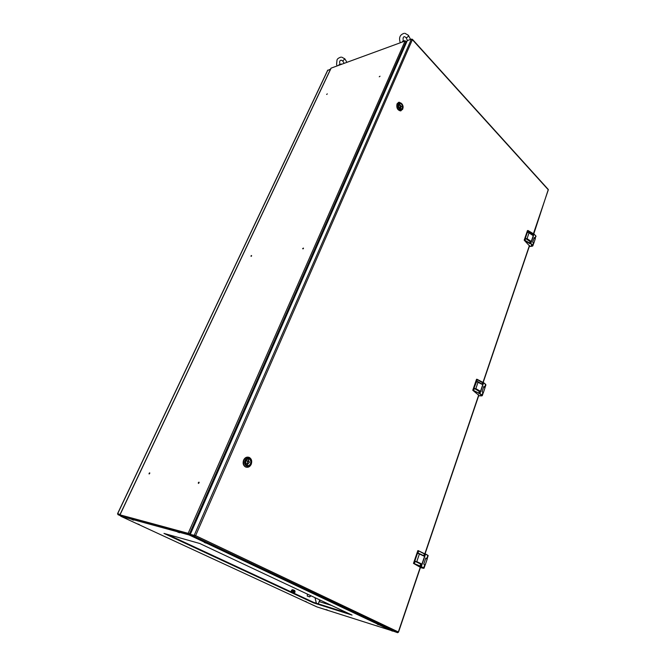 <?xml version="1.0" encoding="UTF-8"?>
<svg xmlns="http://www.w3.org/2000/svg" width="666" height="666" viewBox="0 0 666 666"><rect width="100%" height="100%" fill="white"/><g stroke="black" fill="none" stroke-linecap="round" stroke-linejoin="round"><path stroke-width="1" d="M198.31 482.708L198.401 483.416L199.059 482.85L198.968 482.134L198.31 482.708M198.759 482.942L199.159 482.442L198.759 482.942M149.076 473.351L149.126 474.009L149.675 472.827L149.076 473.351M149.509 473.576L149.817 473.16L149.509 473.576M250.899 256.052L251.548 255.528L250.899 256.052M251.257 256.318L251.598 255.894L251.257 256.318M302.647 248.634L303.38 248.068L302.647 248.634M303.013 248.926L303.471 248.41L303.013 248.926M326.631 94.422L327.314 93.889L326.631 94.422M379.254 76.79L380.028 76.215L379.254 76.79M190.351 534.257L189.069 534.931L120.846 516.292L120.396 515.051L189.927 534.057L190.584 533.732M405.086 41.017L331.127 68.123L120.005 514.851L188.17 533.333L405.086 41.017L406.493 41.334L406.718 41.966M189.927 534.057L188.17 533.333M406.576 42.299L406.168 41.359L189.494 533.849M120.005 514.851L120.488 515.159M316.392 603.254L315.06 597.702M406.61 42.208L406.468 41.758M294.164 590.259L293.032 589.918L291.4 592.032M294.93 590.925L294.497 590.367L292.782 591.941L292.998 592.773M295.021 591.208C294.205 589.976 293.523 590.226 292.948 591.957L293.323 592.923M293.698 593.098L294.538 592.765M293.831 593.165L294.314 592.948M179.562 532.742L177.672 532.059L179.562 532.742M206.302 543.198L204.379 542.499L206.302 543.198M379.237 624.991L377.439 624.342L379.237 624.991M378.346 626.398L376.59 625.757L378.346 626.398M306.418 601.789L304.845 601.215L306.418 601.789M327.605 610.131L326.007 609.54L327.605 610.131M139.369 524.558L137.704 523.942L139.369 524.558M133.616 520.163L131.901 519.53L133.616 520.163M316.325 603.23L314.993 597.668M189.194 533.774L189.319 534.348L190.518 533.866M317.016 606.934L392.865 631.035M167.416 534.382L313.703 602.397L348.443 613.394M163.969 533.408L313.52 602.872L352.039 615.084L199.708 543.481L163.969 533.408M313.703 602.397L313.52 602.872M189.319 534.348L189.069 534.931L188.719 533.583L120.529 515.076M316.924 606.901L120.771 516.25L188.986 534.881M189.069 534.931L392.882 631.043M318.315 603.862L319.164 601.589L331.635 605.494M117.949 513.919L117.857 514.585L118.098 514.069L120.005 514.585M120.663 515.875L117.857 514.585L120.446 515.284M327.647 70.546L330.577 69.064M120.038 514.518L117.699 513.661M327.88 70.055L117.641 513.777L120.071 514.435M307.367 594.089L307.267 596.087L309.432 596.761L310.864 595.729M310.689 596.178L309.432 596.761M307.267 596.087L309.748 596.911M310.373 596.028L310.547 595.579M293.731 591.558L294.788 590.967L295.046 592.174L293.989 592.765L293.731 591.558M138.478 469.538L138.753 468.947M340.842 64.56L339.652 64.277L338.361 65.468M340.942 57.118C338.511 57.917 337.204 58.916 336.996 60.115L336.588 64.286L337.021 65.876M341.733 57.159L344.805 58.816L342.765 61.022M404.487 41.234L403.171 40.934L401.806 42.216M405.011 33.342L408.308 35.24C408.574 36.072 408 36.888 406.601 37.687L405.994 37.562M195.205 535.614L194.372 536.346L195.613 535.639L190.293 534.39L407.309 40.618L411.388 39.127L412.387 39.677L411.854 39.211M412.354 39.252L548.293 189.485L533.816 233.824M195.196 535.556L190.293 534.39M411.388 39.127L194.139 535.439L194.605 535.664M398.218 632.292L397.652 632.7L392.382 630.844L190.526 535.289L190.784 534.706L194.63 535.755M194.422 536.355L397.652 632.7L194.372 536.346L190.526 535.289M403.063 107.209L402.705 109.216L400.491 110.897C397.46 110.131 396.303 107.792 397.019 103.871L398.601 102.356M401.04 110.756L400.607 110.856C397.577 110.098 396.42 107.759 397.136 103.838L398.776 102.306L397.136 103.838C396.42 107.759 397.577 110.098 400.607 110.856L401.04 110.756M401.598 106.618L400.025 104.953L400.108 107.509L401.598 106.618M402.322 108.142C402.797 105.544 402.023 103.996 400.016 103.505L398.792 104.537C398.326 107.134 399.092 108.683 401.09 109.191L402.322 108.142M400.408 109.091L400.907 107.035M400.349 105.261L399.059 104.079M398.351 104.079C396.711 107.542 401.365 112.271 402.772 108.6C404.395 105.17 399.775 100.416 398.351 104.079M400.491 110.897L400.84 110.789C397.81 110.032 396.653 107.692 397.369 103.763L399.209 102.198L402.272 104.254M400.108 107.509L399.067 107.809L400.108 107.509M246.437 467.232L245.471 466.941C243.207 465.484 242.59 463.211 243.598 460.123C244.655 457.967 246.162 456.976 248.11 457.142M246.611 467.257L245.579 466.958C243.323 465.501 242.699 463.228 243.714 460.139C244.788 457.958 246.312 456.968 248.285 457.167C246.312 456.968 244.788 457.958 243.714 460.139C242.699 463.228 243.323 465.501 245.579 466.958L246.611 467.257M249.525 462.154L247.419 460.88L247.419 463.911L249.525 462.154M250.508 463.661C251.182 461.596 250.757 460.089 249.242 459.14C247.752 458.641 246.57 459.249 245.687 460.939C245.013 462.995 245.429 464.502 246.928 465.459C248.435 465.967 249.625 465.368 250.508 463.661M246.761 465.376L249.192 462.445M249.242 461.913L247.819 458.999M245.071 460.597C242.79 465.492 249.167 469.039 251.115 464.002C253.38 459.157 247.069 455.561 245.071 460.597M251.232 464.277C249.9 466.866 248.085 467.773 245.812 466.999C243.548 465.542 242.932 463.261 243.939 460.173C245.279 457.617 247.061 456.701 249.309 457.442C251.606 458.882 252.248 461.155 251.232 464.277M247.394 463.886L245.787 463.603L247.386 463.844M245.737 460.83L245.787 463.603M245.829 460.647L247.386 460.88L245.829 460.647M533.766 243.315L535.206 239.036L534.057 237.978M533.641 243.498L533.075 242.482M531.302 245.279L532.167 245.779L531.302 245.279M532.658 235.156L533.025 234.099L527.48 230.561L524.184 240.176L529.487 245.92M534.989 238.295L535.797 235.906L535.223 238.811L534.215 237.504L532.667 242.074L533.649 243.465L532.858 245.812M529.27 246.553L532.117 246.237L532.475 245.404L530.519 243.448L529.87 243.689L524.184 240.176M524.617 240.126L529.928 243.24L529.986 241.5L525.607 238.503L525.099 239.968M528.23 230.819L527.738 232.268L529.037 232.85L527.064 238.628L530.619 241.05L530.652 243.298L533.857 233.933L533.466 234.99L532.584 235.273L529.037 232.85L527.314 232.409L527.972 230.503M529.87 243.689L530.652 243.298L530.352 241.358L525.69 238.578M524.683 240.11L525.607 238.503M532.7 235.056L533.133 234.057M527.73 232.276L527.314 232.409M483.341 392.724L484.998 387.803L483.707 386.846M484.99 387.629L483.841 386.455L482.067 391.691L483.325 392.757L482.359 391.924M480.627 395.046L481.568 395.529L480.627 395.046M482.042 384.091L482.584 382.742L476.54 379.245L472.76 390.284L478.829 395.304M481.651 395.87L478.671 395.77L481.568 395.87L481.851 395.288L479.653 393.573L472.76 390.284M473.201 390.301L479.029 393.223L479.12 391.283L474.3 388.453L473.726 390.134M477.314 379.645L476.739 381.31L478.113 382.009L475.849 388.636L479.761 390.917L479.795 393.423L483.441 382.667L482.95 382.684L483.416 382.65L482.992 383.882L482.009 384.299L476.298 381.46L477.039 379.27M478.987 393.664L479.761 393.406L479.487 391.225L474.392 388.528M473.276 390.293L474.025 388.087L474.3 388.453M482.209 383.841L482.733 382.642M476.739 381.31L474.05 388.087L475.574 388.944M425.241 564.868L427.172 559.149L425.699 558.349M425.066 564.91L423.759 564.094M422.227 567.632L423.26 568.098L422.227 567.632M423.368 568.289L420.404 567.59L423.501 568.031L420.712 566.175L421.128 566.5L425.349 554.029L424.833 555.452L423.734 556.027L419.389 553.621L423.659 555.685L424.475 553.987L418.298 550.699L417.848 550.599L413.469 563.386L420.471 567.382M427.064 558.999L425.79 558.066L423.743 564.135L425.116 565.018L424.042 568.198M423.734 556.027L419.405 553.946L416.783 561.629L421.128 563.702L421.586 565.034L420.954 566.633L413.469 563.386M413.911 563.486L420.363 566.125L420.487 563.952L415.134 561.371L414.468 563.319M426.415 558.641L425.716 558.308M418.631 551.165L417.965 553.096L419.405 553.946L417.482 553.263L418.356 550.724L424.633 553.762L418.365 550.724M420.338 566.541L421.145 564.885L420.845 563.994L415.234 561.446M413.986 563.494L414.86 560.938L415.134 561.371M425.324 554.02L424.833 554.029L425.324 554.02M424.042 555.261L424.475 553.987L425.116 553.829M417.965 553.096L417.515 553.238M341.874 64.186L340.875 63.978M341.791 64.211L340.135 64.319M405.486 40.992L404.337 40.693M405.369 40.976L403.504 40.976M319.547 601.706L320.155 600.091M319.755 599.908L318.281 603.846M293.306 590.001L293.048 589.776C292.041 589.527 291.417 590.101 291.175 591.491L291.225 591.949M293.231 589.976C292.224 589.51 291.566 590.018 291.267 591.5L291.325 591.999M172.303 530.352L166.217 527.489M192.008 535.048L191.575 534.84M176.923 531.61L170.812 528.737M122.586 516.766L120.979 516.025M533.358 233.891L548.309 189.827L412.387 39.677L195.613 535.639L398.335 631.959L420.304 567.174M424.85 553.796L478.721 394.963M482.933 382.55L529.428 245.488M399.991 105.012L398.576 105.428M399.026 107.726L400.05 107.434M398.576 105.403L399.991 104.987M247.327 460.964L245.779 460.739M526.798 238.944L525.366 238.187L527.347 232.384M533.866 233.891L535.797 235.906L534.007 234.057L530.827 243.44L532.634 245.271L533.449 242.865M528.171 230.677L533.058 234.024M532.475 245.404L532.409 246.162M529.986 241.5L530.619 241.05M530.253 242.274L531.018 242.208M532.6 235.165L533.466 234.99M529.054 232.767L532.55 235.098L529.037 232.692M534.007 234.057L535.772 235.806M484.715 387.162L485.639 384.415L483.608 382.784L479.961 393.539L482.017 395.154L482.95 392.391M477.164 379.362L482.667 382.6M483.616 382.7L485.914 384.898L484.998 387.604M481.851 395.288L482.042 395.779M479.12 391.283L479.761 390.917M479.403 392.116L480.186 392.157M482.017 384.099L482.992 383.882M478.121 381.826L481.968 384.057L478.105 381.785M482.284 395.637L481.568 395.87M416.5 561.921L414.876 560.938L417.507 553.263M426.798 558.641L427.872 555.461L425.541 554.129L421.32 566.591L423.676 567.907L424.758 564.701M427.164 558.949L428.08 555.602M427.813 555.278L425.516 553.97L428.23 555.794M423.501 568.031L424.034 568.215L423.326 568.281M420.487 563.952L421.128 563.702M420.795 564.843L421.586 565.034M423.709 555.71L424.833 555.452M119.888 514.835L330.96 68.257M189.102 534.94L392.44 631.135M327.689 70.238L117.566 513.677M313.02 101.19L312.72 101.823M138.836 468.789L138.42 469.672M233.358 269.314L233.008 270.055M339.71 63.67L339.86 64.302M339.618 62.754C339.568 60.964 340.193 60.131 341.483 60.248L342.873 61.122L344.097 63.37M344.905 58.924L346.936 62.329M404.212 33.308C400.666 34.399 399.159 36.722 399.692 40.285L400.208 42.774M403.121 39.81L403.338 40.951M403.088 38.986C403.096 37.321 403.638 36.563 404.72 36.705L406.127 37.696M408.433 35.373L410.572 39.427M407.467 40.559L406.102 37.679M529.578 245.646L483.166 382.509M478.896 395.105L425.075 553.821M420.504 567.29L398.493 632.201M400.016 104.953L398.584 105.378M248.01 458.966L249.242 459.14M247.419 463.911L245.829 463.669M528.071 230.553L533.541 233.824M527.697 232.268L529.012 232.675M529.254 246.587L532.833 245.871M535.797 235.831L536.022 236.438M483.216 392.873L482.301 395.596M477.106 379.304L483.158 382.509M476.764 381.318L478.063 381.768M483.599 382.667L485.606 384.282M424.658 553.771L425.141 553.829M418.065 553.121L419.347 553.604"/></g></svg>
